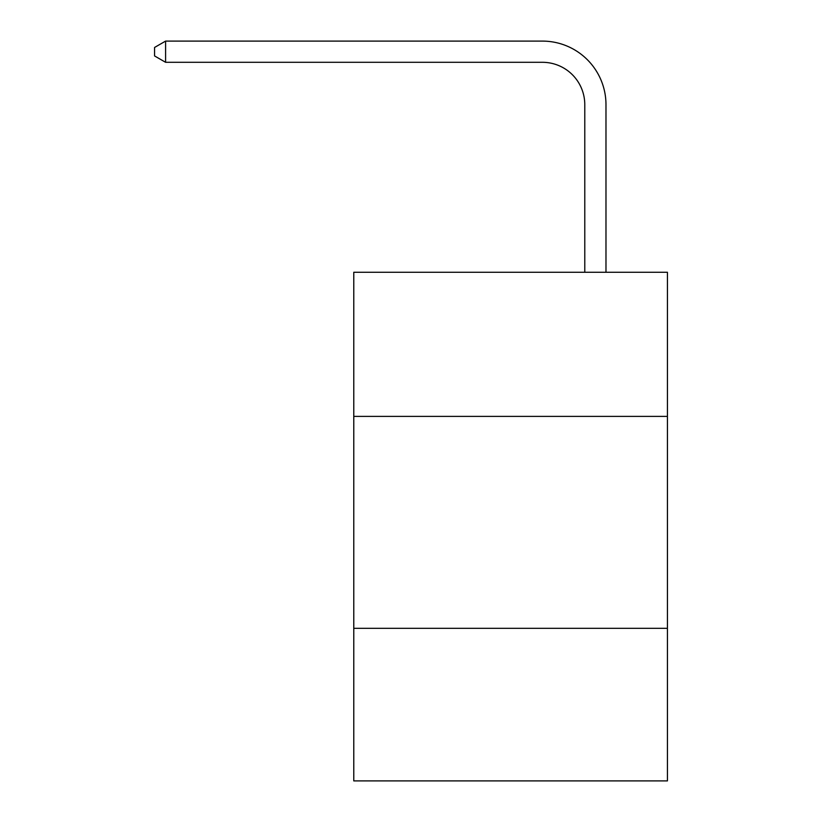 <?xml version="1.0" encoding="UTF-8"?>
<svg xmlns="http://www.w3.org/2000/svg" width="822" height="822" viewBox="0 0 822 822"><rect width="100%" height="100%" fill="white"/><g stroke="black" fill="none" stroke-linecap="round" stroke-linejoin="round"><path stroke-width="1.23" d="M667.433 416.384L667.433 272.267L353.779 272.267L353.779 416.384L667.433 416.384L667.433 780.9L353.779 780.9L353.779 416.384M667.433 628.316L353.779 628.316M584.781 272.267L584.781 104.682A42.384 42.384 0 0 0 542.397 62.297L165.592 62.297L154.567 55.937L154.567 47.46L165.592 41.1L542.397 41.1A63.582 63.582 0 0 1 605.978 104.682L605.978 272.267M584.781 104.682A42.384 42.384 0 0 0 542.397 62.297A42.384 42.384 0 0 1 584.781 104.682A42.384 42.384 0 0 0 542.397 62.297A42.384 42.384 0 0 1 584.781 104.682A42.384 42.384 0 0 0 542.397 62.297A42.384 42.384 0 0 1 584.781 104.682A42.384 42.384 0 0 0 542.397 62.297A42.384 42.384 0 0 1 584.781 104.682A42.384 42.384 0 0 0 542.397 62.297A42.384 42.384 0 0 1 584.781 104.682A42.384 42.384 0 0 0 542.397 62.297A42.384 42.384 0 0 1 584.781 104.682A42.384 42.384 0 0 0 542.397 62.297A42.384 42.384 0 0 1 584.781 104.682A42.384 42.384 0 0 0 542.397 62.297A42.384 42.384 0 0 1 584.781 104.682M165.592 41.1L542.397 41.1L165.592 41.1L542.397 41.1L165.592 41.1L542.397 41.1L165.592 41.1L542.397 41.1L165.592 41.1L542.397 41.1L165.592 41.1L542.397 41.1L165.592 41.1L542.397 41.1L165.592 41.1L542.397 41.1L165.592 41.1L165.592 62.297"/></g></svg>
